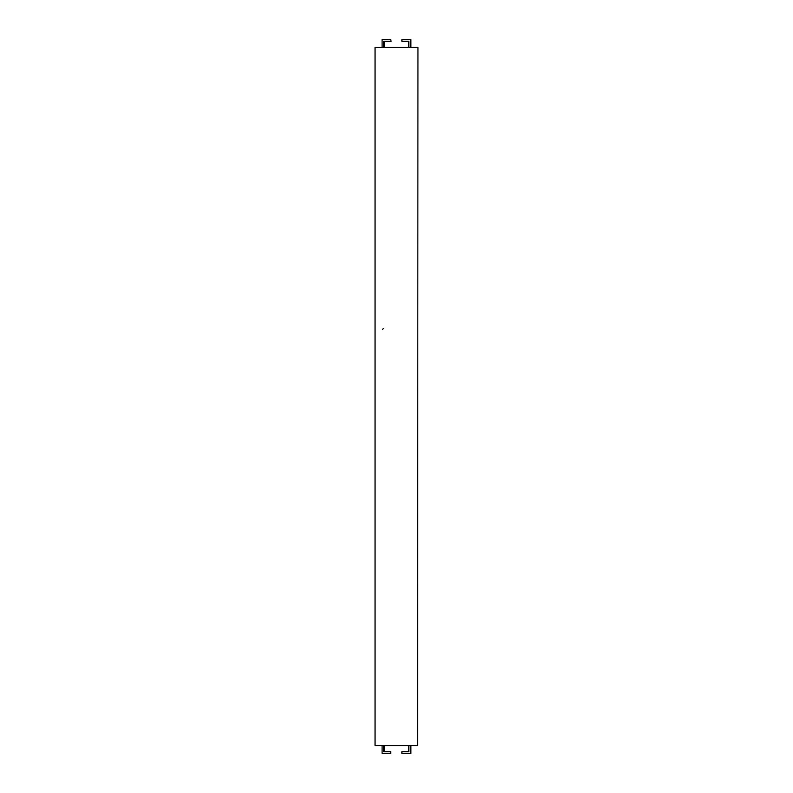 <?xml version="1.0" encoding="UTF-8"?>
<svg xmlns="http://www.w3.org/2000/svg" width="793" height="793" viewBox="0 0 793 793"><rect width="100%" height="100%" fill="white"/><g stroke="black" fill="none" stroke-linecap="round" stroke-linejoin="round"><path stroke-width="1.19" d="M382.494 329.382L383.614 328.262M383.772 745.519L383.772 751.675L390.711 751.675L390.711 753.35L382.097 753.35L382.097 745.519M410.903 745.519L410.903 753.35L401.902 753.35L401.902 751.675L408.831 751.675L408.831 745.519M390.711 751.675L390.711 753.35M383.852 747.759L383.852 745.965L383.852 747.759M383.931 747.759L383.931 745.965L383.931 747.759M384.01 747.759L384.01 745.965L384.01 747.759M384.09 747.759L384.09 745.965L384.09 747.759M384.169 751.675L384.169 745.519M410.586 747.759L410.586 745.965L410.586 747.759M410.665 747.759L410.665 745.965L410.665 747.759M410.744 747.759L410.744 745.965L410.744 747.759M410.824 747.759L410.824 745.965L410.824 747.759M410.506 745.519L410.506 753.35M417.951 47.481L417.554 745.519L417.951 47.481M417.554 745.519L375.049 745.519L375.049 47.481L417.554 47.481M391.098 41.325L390.711 39.65L391.098 41.325M384.169 47.481L384.169 41.325M408.831 47.481L408.831 41.325L401.902 41.325L401.902 39.65L410.903 39.65L410.903 47.481M383.852 45.241L383.852 47.035L383.852 45.241M383.931 45.241L383.931 47.035L383.931 45.241M384.01 45.241L384.01 47.035L384.01 45.241M384.09 45.241L384.09 47.035L384.09 45.241M390.711 41.325L383.772 41.325L383.772 47.481M382.097 47.481L382.097 39.65L390.711 39.65M410.586 45.241L410.586 47.035L410.586 45.241M410.665 45.241L410.665 47.035L410.665 45.241M410.744 45.241L410.744 47.035L410.744 45.241M410.824 45.241L410.824 47.035L410.824 45.241M410.506 39.65L410.506 47.481"/></g></svg>
